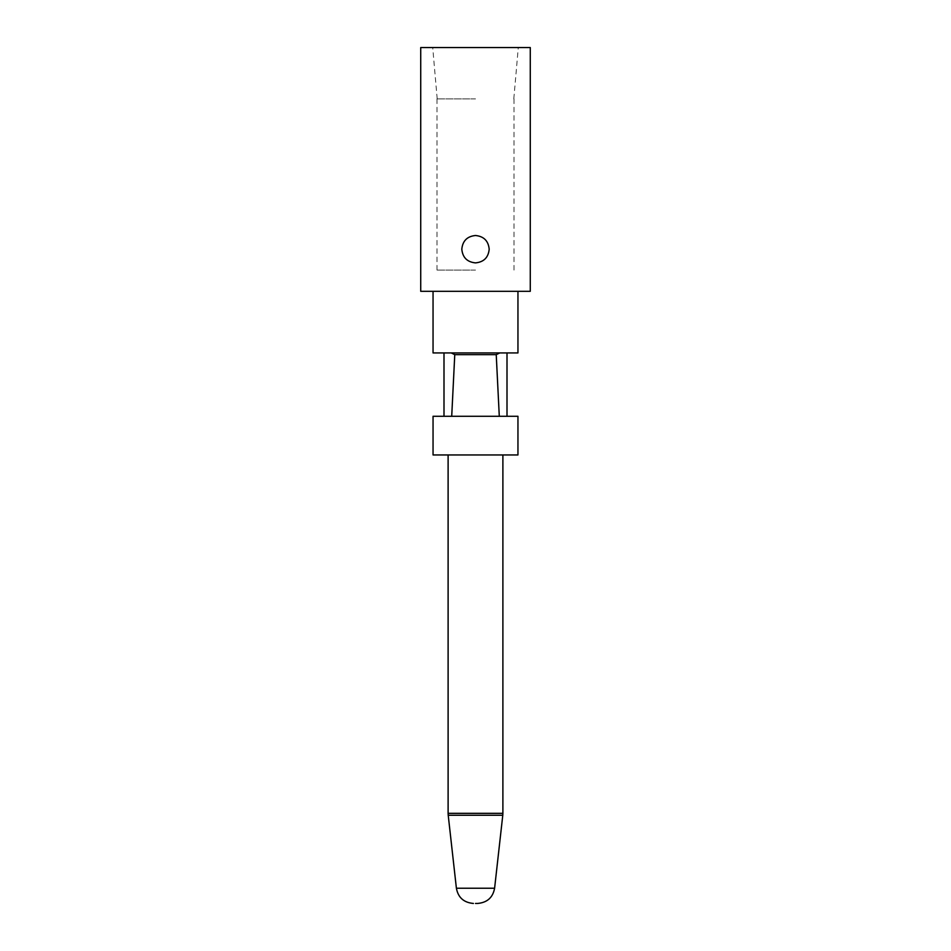 <?xml version="1.0" encoding="UTF-8"?>
<svg xmlns="http://www.w3.org/2000/svg" width="951" height="951" viewBox="0 0 951 951"><rect width="100%" height="100%" fill="white"/><g stroke="black" fill="none" stroke-linecap="round" stroke-linejoin="round"><path stroke-width="0.71" stroke-dasharray="4.75 3.57" d="M475.5 235.503C483.809 236.323 488.374 240.888 489.194 249.198C488.386 257.519 483.821 262.084 475.5 262.892C467.167 262.072 462.602 257.507 461.806 249.198M530.278 47.55L420.722 47.55M475.5 98.904L436.985 98.904L475.5 98.904M517.95 454.958L433.05 454.958M517.95 416.276L433.05 416.276M517.95 352.94L433.05 352.94M530.278 291.315L420.722 291.315M475.5 270.084L436.985 270.084L475.5 270.084M454.768 354.652L496.232 354.652L499.75 352.94M475.5 47.55L518.295 47.55L475.5 47.55M475.5 291.315L433.05 291.315L475.5 291.315M499.287 416.276L507.002 416.276L499.287 416.276M443.998 416.276L451.713 416.276L443.998 416.276M494.603 888.234L456.397 888.234M448.218 815.245L502.782 815.245M502.889 813.331L448.111 813.331M437.198 98.88L432.705 47.55M436.985 270.084L436.985 98.904M514.015 270.084L514.015 98.904M513.802 98.88L518.295 47.55"/><path stroke-width="1.43" d="M475.5 903.45L477.592 903.45L475.5 903.45M475.5 262.892C467.179 262.072 462.614 257.507 461.806 249.198C462.626 240.876 467.191 236.312 475.5 235.503C483.809 236.323 488.374 240.888 489.194 249.198C488.386 257.507 483.821 262.072 475.5 262.892M454.768 354.652L451.25 352.94L454.768 354.652L451.713 416.276L433.05 416.276L433.05 454.958L517.95 454.958L517.95 416.276L499.287 416.276L496.232 354.652L454.768 354.652L451.713 416.276L499.287 416.276L496.232 354.652L499.75 352.94L517.95 352.94L517.95 291.315M433.05 291.315L433.05 352.94L499.75 352.94M475.5 291.315L530.278 291.315L530.278 47.55L420.722 47.55L420.722 291.315L475.5 291.315M461.806 249.198C462.626 240.888 467.191 236.323 475.5 235.503M507.002 416.276L507.002 352.94L507.002 416.276M443.998 352.94L443.998 416.276L443.998 352.94M494.603 888.234L502.782 815.245L448.218 815.245L456.397 888.234L494.603 888.234C492.88 897.53 487.209 902.594 477.592 903.45M448.218 815.245L448.111 813.331L502.889 813.331L502.889 454.958M502.782 815.245L502.889 813.331M448.111 813.331L448.111 454.958M456.397 888.234C458.12 897.53 463.791 902.594 473.408 903.45"/></g></svg>
